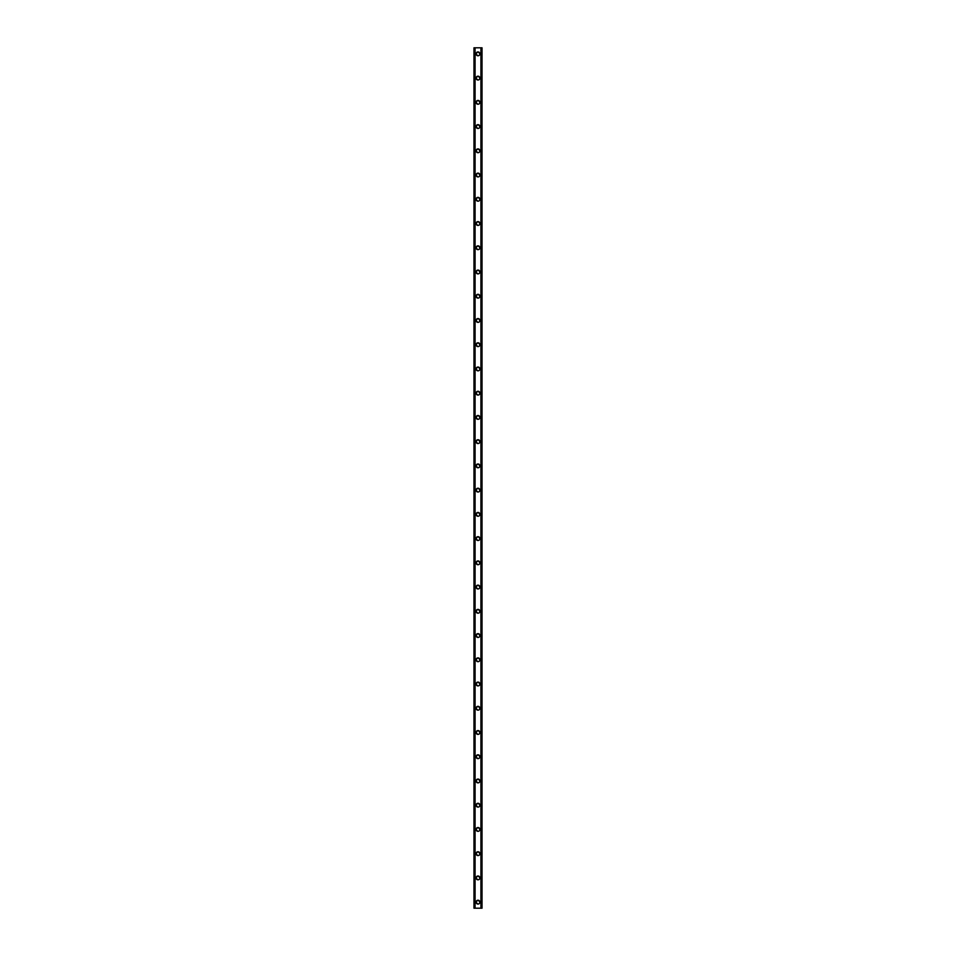 <?xml version="1.0" encoding="UTF-8"?>
<svg xmlns="http://www.w3.org/2000/svg" width="956" height="956" viewBox="0 0 956 956"><rect width="100%" height="100%" fill="white"/><g stroke="black" fill="none" stroke-linecap="round" stroke-linejoin="round"><path stroke-width="0.72" stroke-dasharray="4.78 3.58" d="M479.207 902.141A1.207 1.207 0 0 0 478 900.934A1.207 1.207 0 0 0 476.793 902.141A1.207 1.207 0 0 0 478 903.348A1.207 1.207 0 0 0 479.207 902.141A1.207 1.207 0 0 0 478 900.934A1.207 1.207 0 0 0 476.793 902.141A1.207 1.207 0 0 0 478 903.348A1.207 1.207 0 0 0 479.207 902.141M476.076 902.141A1.924 1.924 0 0 1 478 900.217A1.924 1.924 0 0 1 479.924 902.141A1.924 1.924 0 0 0 478 900.217A1.924 1.924 0 0 0 476.076 902.141A1.924 1.924 0 0 0 478 904.065A1.924 1.924 0 0 0 479.924 902.141A1.924 1.924 0 0 0 478 900.217A1.924 1.924 0 0 0 476.076 902.141A1.924 1.924 0 0 0 478 904.065A1.924 1.924 0 0 0 479.924 902.141A1.924 1.924 0 0 1 478 904.065A1.924 1.924 0 0 1 476.076 902.141M479.207 877.907A1.207 1.207 0 0 0 478 876.688A1.207 1.207 0 0 0 476.793 877.907A1.207 1.207 0 0 0 478 879.114A1.207 1.207 0 0 0 479.207 877.907A1.207 1.207 0 0 0 478 876.688A1.207 1.207 0 0 0 476.793 877.907A1.207 1.207 0 0 0 478 879.114A1.207 1.207 0 0 0 479.207 877.907M476.076 877.907A1.924 1.924 0 0 1 478 875.983A1.924 1.924 0 0 1 479.924 877.907A1.924 1.924 0 0 0 478 875.983A1.924 1.924 0 0 0 476.076 877.907A1.924 1.924 0 0 0 478 879.819A1.924 1.924 0 0 0 479.924 877.907A1.924 1.924 0 0 0 478 875.983A1.924 1.924 0 0 0 476.076 877.907A1.924 1.924 0 0 0 478 879.819A1.924 1.924 0 0 0 479.924 877.907A1.924 1.924 0 0 1 478 879.819A1.924 1.924 0 0 1 476.076 877.907M479.207 853.672A1.207 1.207 0 0 0 478 852.453A1.207 1.207 0 0 0 476.793 853.672A1.207 1.207 0 0 0 478 854.879A1.207 1.207 0 0 0 479.207 853.672A1.207 1.207 0 0 0 478 852.453A1.207 1.207 0 0 0 476.793 853.672A1.207 1.207 0 0 0 478 854.879A1.207 1.207 0 0 0 479.207 853.672M476.076 853.672A1.924 1.924 0 0 1 478 851.748A1.924 1.924 0 0 1 479.924 853.672A1.924 1.924 0 0 0 478 851.748A1.924 1.924 0 0 0 476.076 853.672A1.924 1.924 0 0 0 478 855.584A1.924 1.924 0 0 0 479.924 853.672A1.924 1.924 0 0 0 478 851.748A1.924 1.924 0 0 0 476.076 853.672A1.924 1.924 0 0 0 478 855.584A1.924 1.924 0 0 0 479.924 853.672A1.924 1.924 0 0 1 478 855.584A1.924 1.924 0 0 1 476.076 853.672M479.207 829.426A1.207 1.207 0 0 0 478 828.219A1.207 1.207 0 0 0 476.793 829.426A1.207 1.207 0 0 0 478 830.645A1.207 1.207 0 0 0 479.207 829.426A1.207 1.207 0 0 0 478 828.219A1.207 1.207 0 0 0 476.793 829.426A1.207 1.207 0 0 0 478 830.645A1.207 1.207 0 0 0 479.207 829.426M476.076 829.426A1.924 1.924 0 0 1 478 827.514A1.924 1.924 0 0 1 479.924 829.426A1.924 1.924 0 0 0 478 827.514A1.924 1.924 0 0 0 476.076 829.426A1.924 1.924 0 0 0 478 831.35A1.924 1.924 0 0 0 479.924 829.426A1.924 1.924 0 0 0 478 827.514A1.924 1.924 0 0 0 476.076 829.426A1.924 1.924 0 0 0 478 831.35A1.924 1.924 0 0 0 479.924 829.426A1.924 1.924 0 0 1 478 831.35A1.924 1.924 0 0 1 476.076 829.426M479.207 805.191A1.207 1.207 0 0 0 478 803.984A1.207 1.207 0 0 0 476.793 805.191A1.207 1.207 0 0 0 478 806.41A1.207 1.207 0 0 0 479.207 805.191A1.207 1.207 0 0 0 478 803.984A1.207 1.207 0 0 0 476.793 805.191A1.207 1.207 0 0 0 478 806.41A1.207 1.207 0 0 0 479.207 805.191M476.076 805.191A1.924 1.924 0 0 1 478 803.279A1.924 1.924 0 0 1 479.924 805.191A1.924 1.924 0 0 0 478 803.279A1.924 1.924 0 0 0 476.076 805.191A1.924 1.924 0 0 0 478 807.115A1.924 1.924 0 0 0 479.924 805.191A1.924 1.924 0 0 0 478 803.279A1.924 1.924 0 0 0 476.076 805.191A1.924 1.924 0 0 0 478 807.115A1.924 1.924 0 0 0 479.924 805.191A1.924 1.924 0 0 1 478 807.115A1.924 1.924 0 0 1 476.076 805.191M479.207 780.956A1.207 1.207 0 0 0 478 779.749A1.207 1.207 0 0 0 476.793 780.956A1.207 1.207 0 0 0 478 782.175A1.207 1.207 0 0 0 479.207 780.956A1.207 1.207 0 0 0 478 779.749A1.207 1.207 0 0 0 476.793 780.956A1.207 1.207 0 0 0 478 782.175A1.207 1.207 0 0 0 479.207 780.956M476.076 780.956A1.924 1.924 0 0 1 478 779.044A1.924 1.924 0 0 1 479.924 780.956A1.924 1.924 0 0 0 478 779.044A1.924 1.924 0 0 0 476.076 780.956A1.924 1.924 0 0 0 478 782.88A1.924 1.924 0 0 0 479.924 780.956A1.924 1.924 0 0 0 478 779.044A1.924 1.924 0 0 0 476.076 780.956A1.924 1.924 0 0 0 478 782.88A1.924 1.924 0 0 0 479.924 780.956A1.924 1.924 0 0 1 478 782.88A1.924 1.924 0 0 1 476.076 780.956M479.207 756.722A1.207 1.207 0 0 0 478 755.515A1.207 1.207 0 0 0 476.793 756.722A1.207 1.207 0 0 0 478 757.929A1.207 1.207 0 0 0 479.207 756.722A1.207 1.207 0 0 0 478 755.515A1.207 1.207 0 0 0 476.793 756.722A1.207 1.207 0 0 0 478 757.929A1.207 1.207 0 0 0 479.207 756.722M476.076 756.722A1.924 1.924 0 0 1 478 754.798A1.924 1.924 0 0 1 479.924 756.722A1.924 1.924 0 0 0 478 754.798A1.924 1.924 0 0 0 476.076 756.722A1.924 1.924 0 0 0 478 758.646A1.924 1.924 0 0 0 479.924 756.722A1.924 1.924 0 0 0 478 754.798A1.924 1.924 0 0 0 476.076 756.722A1.924 1.924 0 0 0 478 758.646A1.924 1.924 0 0 0 479.924 756.722A1.924 1.924 0 0 1 478 758.646A1.924 1.924 0 0 1 476.076 756.722M479.207 732.487A1.207 1.207 0 0 0 478 731.268A1.207 1.207 0 0 0 476.793 732.487A1.207 1.207 0 0 0 478 733.694A1.207 1.207 0 0 0 479.207 732.487A1.207 1.207 0 0 0 478 731.268A1.207 1.207 0 0 0 476.793 732.487A1.207 1.207 0 0 0 478 733.694A1.207 1.207 0 0 0 479.207 732.487M476.076 732.487A1.924 1.924 0 0 1 478 730.563A1.924 1.924 0 0 1 479.924 732.487A1.924 1.924 0 0 0 478 730.563A1.924 1.924 0 0 0 476.076 732.487A1.924 1.924 0 0 0 478 734.399A1.924 1.924 0 0 0 479.924 732.487A1.924 1.924 0 0 0 478 730.563A1.924 1.924 0 0 0 476.076 732.487A1.924 1.924 0 0 0 478 734.399A1.924 1.924 0 0 0 479.924 732.487A1.924 1.924 0 0 1 478 734.399A1.924 1.924 0 0 1 476.076 732.487M479.207 708.253A1.207 1.207 0 0 0 478 707.034A1.207 1.207 0 0 0 476.793 708.253A1.207 1.207 0 0 0 478 709.46A1.207 1.207 0 0 0 479.207 708.253A1.207 1.207 0 0 0 478 707.034A1.207 1.207 0 0 0 476.793 708.253A1.207 1.207 0 0 0 478 709.46A1.207 1.207 0 0 0 479.207 708.253M476.076 708.253A1.924 1.924 0 0 1 478 706.329A1.924 1.924 0 0 1 479.924 708.253A1.924 1.924 0 0 0 478 706.329A1.924 1.924 0 0 0 476.076 708.253A1.924 1.924 0 0 0 478 710.165A1.924 1.924 0 0 0 479.924 708.253A1.924 1.924 0 0 0 478 706.329A1.924 1.924 0 0 0 476.076 708.253A1.924 1.924 0 0 0 478 710.165A1.924 1.924 0 0 0 479.924 708.253A1.924 1.924 0 0 1 478 710.165A1.924 1.924 0 0 1 476.076 708.253M479.207 684.006A1.207 1.207 0 0 0 478 682.799A1.207 1.207 0 0 0 476.793 684.006A1.207 1.207 0 0 0 478 685.225A1.207 1.207 0 0 0 479.207 684.006A1.207 1.207 0 0 0 478 682.799A1.207 1.207 0 0 0 476.793 684.006A1.207 1.207 0 0 0 478 685.225A1.207 1.207 0 0 0 479.207 684.006M476.076 684.006A1.924 1.924 0 0 1 478 682.094A1.924 1.924 0 0 1 479.924 684.006A1.924 1.924 0 0 0 478 682.094A1.924 1.924 0 0 0 476.076 684.006A1.924 1.924 0 0 0 478 685.93A1.924 1.924 0 0 0 479.924 684.006A1.924 1.924 0 0 0 478 682.094A1.924 1.924 0 0 0 476.076 684.006A1.924 1.924 0 0 0 478 685.93A1.924 1.924 0 0 0 479.924 684.006A1.924 1.924 0 0 1 478 685.93A1.924 1.924 0 0 1 476.076 684.006M479.207 659.771A1.207 1.207 0 0 0 478 658.565A1.207 1.207 0 0 0 476.793 659.771A1.207 1.207 0 0 0 478 660.99A1.207 1.207 0 0 0 479.207 659.771A1.207 1.207 0 0 0 478 658.565A1.207 1.207 0 0 0 476.793 659.771A1.207 1.207 0 0 0 478 660.99A1.207 1.207 0 0 0 479.207 659.771M476.076 659.771A1.924 1.924 0 0 1 478 657.859A1.924 1.924 0 0 1 479.924 659.771A1.924 1.924 0 0 0 478 657.859A1.924 1.924 0 0 0 476.076 659.771A1.924 1.924 0 0 0 478 661.695A1.924 1.924 0 0 0 479.924 659.771A1.924 1.924 0 0 0 478 657.859A1.924 1.924 0 0 0 476.076 659.771A1.924 1.924 0 0 0 478 661.695A1.924 1.924 0 0 0 479.924 659.771A1.924 1.924 0 0 1 478 661.695A1.924 1.924 0 0 1 476.076 659.771M479.207 635.537A1.207 1.207 0 0 0 478 634.33A1.207 1.207 0 0 0 476.793 635.537A1.207 1.207 0 0 0 478 636.756A1.207 1.207 0 0 0 479.207 635.537A1.207 1.207 0 0 0 478 634.33A1.207 1.207 0 0 0 476.793 635.537A1.207 1.207 0 0 0 478 636.756A1.207 1.207 0 0 0 479.207 635.537M476.076 635.537A1.924 1.924 0 0 1 478 633.625A1.924 1.924 0 0 1 479.924 635.537A1.924 1.924 0 0 0 478 633.625A1.924 1.924 0 0 0 476.076 635.537A1.924 1.924 0 0 0 478 637.461A1.924 1.924 0 0 0 479.924 635.537A1.924 1.924 0 0 0 478 633.625A1.924 1.924 0 0 0 476.076 635.537A1.924 1.924 0 0 0 478 637.461A1.924 1.924 0 0 0 479.924 635.537A1.924 1.924 0 0 1 478 637.461A1.924 1.924 0 0 1 476.076 635.537M479.207 611.302A1.207 1.207 0 0 0 478 610.095A1.207 1.207 0 0 0 476.793 611.302A1.207 1.207 0 0 0 478 612.509A1.207 1.207 0 0 0 479.207 611.302A1.207 1.207 0 0 0 478 610.095A1.207 1.207 0 0 0 476.793 611.302A1.207 1.207 0 0 0 478 612.509A1.207 1.207 0 0 0 479.207 611.302M476.076 611.302A1.924 1.924 0 0 1 478 609.378A1.924 1.924 0 0 1 479.924 611.302A1.924 1.924 0 0 0 478 609.378A1.924 1.924 0 0 0 476.076 611.302A1.924 1.924 0 0 0 478 613.214A1.924 1.924 0 0 0 479.924 611.302A1.924 1.924 0 0 0 478 609.378A1.924 1.924 0 0 0 476.076 611.302A1.924 1.924 0 0 0 478 613.214A1.924 1.924 0 0 0 479.924 611.302A1.924 1.924 0 0 1 478 613.214A1.924 1.924 0 0 1 476.076 611.302M479.207 587.068A1.207 1.207 0 0 0 478 585.849A1.207 1.207 0 0 0 476.793 587.068A1.207 1.207 0 0 0 478 588.275A1.207 1.207 0 0 0 479.207 587.068A1.207 1.207 0 0 0 478 585.849A1.207 1.207 0 0 0 476.793 587.068A1.207 1.207 0 0 0 478 588.275A1.207 1.207 0 0 0 479.207 587.068M476.076 587.068A1.924 1.924 0 0 1 478 585.144A1.924 1.924 0 0 1 479.924 587.068A1.924 1.924 0 0 0 478 585.144A1.924 1.924 0 0 0 476.076 587.068A1.924 1.924 0 0 0 478 588.98A1.924 1.924 0 0 0 479.924 587.068A1.924 1.924 0 0 0 478 585.144A1.924 1.924 0 0 0 476.076 587.068A1.924 1.924 0 0 0 478 588.98A1.924 1.924 0 0 0 479.924 587.068A1.924 1.924 0 0 1 478 588.98A1.924 1.924 0 0 1 476.076 587.068M479.207 562.833A1.207 1.207 0 0 0 478 561.614A1.207 1.207 0 0 0 476.793 562.833A1.207 1.207 0 0 0 478 564.04A1.207 1.207 0 0 0 479.207 562.833A1.207 1.207 0 0 0 478 561.614A1.207 1.207 0 0 0 476.793 562.833A1.207 1.207 0 0 0 478 564.04A1.207 1.207 0 0 0 479.207 562.833M476.076 562.833A1.924 1.924 0 0 1 478 560.909A1.924 1.924 0 0 1 479.924 562.833A1.924 1.924 0 0 0 478 560.909A1.924 1.924 0 0 0 476.076 562.833A1.924 1.924 0 0 0 478 564.745A1.924 1.924 0 0 0 479.924 562.833A1.924 1.924 0 0 0 478 560.909A1.924 1.924 0 0 0 476.076 562.833A1.924 1.924 0 0 0 478 564.745A1.924 1.924 0 0 0 479.924 562.833A1.924 1.924 0 0 1 478 564.745A1.924 1.924 0 0 1 476.076 562.833M479.207 538.587A1.207 1.207 0 0 0 478 537.38A1.207 1.207 0 0 0 476.793 538.587A1.207 1.207 0 0 0 478 539.805A1.207 1.207 0 0 0 479.207 538.587A1.207 1.207 0 0 0 478 537.38A1.207 1.207 0 0 0 476.793 538.587A1.207 1.207 0 0 0 478 539.805A1.207 1.207 0 0 0 479.207 538.587M476.076 538.587A1.924 1.924 0 0 1 478 536.675A1.924 1.924 0 0 1 479.924 538.587A1.924 1.924 0 0 0 478 536.675A1.924 1.924 0 0 0 476.076 538.587A1.924 1.924 0 0 0 478 540.51A1.924 1.924 0 0 0 479.924 538.587A1.924 1.924 0 0 0 478 536.675A1.924 1.924 0 0 0 476.076 538.587A1.924 1.924 0 0 0 478 540.51A1.924 1.924 0 0 0 479.924 538.587A1.924 1.924 0 0 1 478 540.51A1.924 1.924 0 0 1 476.076 538.587M479.207 514.352A1.207 1.207 0 0 0 478 513.145A1.207 1.207 0 0 0 476.793 514.352A1.207 1.207 0 0 0 478 515.571A1.207 1.207 0 0 0 479.207 514.352A1.207 1.207 0 0 0 478 513.145A1.207 1.207 0 0 0 476.793 514.352A1.207 1.207 0 0 0 478 515.571A1.207 1.207 0 0 0 479.207 514.352M476.076 514.352A1.924 1.924 0 0 1 478 512.44A1.924 1.924 0 0 1 479.924 514.352A1.924 1.924 0 0 0 478 512.44A1.924 1.924 0 0 0 476.076 514.352A1.924 1.924 0 0 0 478 516.276A1.924 1.924 0 0 0 479.924 514.352A1.924 1.924 0 0 0 478 512.44A1.924 1.924 0 0 0 476.076 514.352A1.924 1.924 0 0 0 478 516.276A1.924 1.924 0 0 0 479.924 514.352A1.924 1.924 0 0 1 478 516.276A1.924 1.924 0 0 1 476.076 514.352M479.207 490.117A1.207 1.207 0 0 0 478 488.91A1.207 1.207 0 0 0 476.793 490.117A1.207 1.207 0 0 0 478 491.324A1.207 1.207 0 0 0 479.207 490.117A1.207 1.207 0 0 0 478 488.91A1.207 1.207 0 0 0 476.793 490.117A1.207 1.207 0 0 0 478 491.324A1.207 1.207 0 0 0 479.207 490.117M476.076 490.117A1.924 1.924 0 0 1 478 488.205A1.924 1.924 0 0 1 479.924 490.117A1.924 1.924 0 0 0 478 488.205A1.924 1.924 0 0 0 476.076 490.117A1.924 1.924 0 0 0 478 492.041A1.924 1.924 0 0 0 479.924 490.117A1.924 1.924 0 0 0 478 488.205A1.924 1.924 0 0 0 476.076 490.117A1.924 1.924 0 0 0 478 492.041A1.924 1.924 0 0 0 479.924 490.117A1.924 1.924 0 0 1 478 492.041A1.924 1.924 0 0 1 476.076 490.117M479.207 465.883A1.207 1.207 0 0 0 478 464.676A1.207 1.207 0 0 0 476.793 465.883A1.207 1.207 0 0 0 478 467.09A1.207 1.207 0 0 0 479.207 465.883A1.207 1.207 0 0 0 478 464.676A1.207 1.207 0 0 0 476.793 465.883A1.207 1.207 0 0 0 478 467.09A1.207 1.207 0 0 0 479.207 465.883M476.076 465.883A1.924 1.924 0 0 1 478 463.959A1.924 1.924 0 0 1 479.924 465.883A1.924 1.924 0 0 0 478 463.959A1.924 1.924 0 0 0 476.076 465.883A1.924 1.924 0 0 0 478 467.795A1.924 1.924 0 0 0 479.924 465.883A1.924 1.924 0 0 0 478 463.959A1.924 1.924 0 0 0 476.076 465.883A1.924 1.924 0 0 0 478 467.795A1.924 1.924 0 0 0 479.924 465.883A1.924 1.924 0 0 1 478 467.795A1.924 1.924 0 0 1 476.076 465.883M479.207 441.648A1.207 1.207 0 0 0 478 440.429A1.207 1.207 0 0 0 476.793 441.648A1.207 1.207 0 0 0 478 442.855A1.207 1.207 0 0 0 479.207 441.648A1.207 1.207 0 0 0 478 440.429A1.207 1.207 0 0 0 476.793 441.648A1.207 1.207 0 0 0 478 442.855A1.207 1.207 0 0 0 479.207 441.648M476.076 441.648A1.924 1.924 0 0 1 478 439.724A1.924 1.924 0 0 1 479.924 441.648A1.924 1.924 0 0 0 478 439.724A1.924 1.924 0 0 0 476.076 441.648A1.924 1.924 0 0 0 478 443.56A1.924 1.924 0 0 0 479.924 441.648A1.924 1.924 0 0 0 478 439.724A1.924 1.924 0 0 0 476.076 441.648A1.924 1.924 0 0 0 478 443.56A1.924 1.924 0 0 0 479.924 441.648A1.924 1.924 0 0 1 478 443.56A1.924 1.924 0 0 1 476.076 441.648M479.207 417.414A1.207 1.207 0 0 0 478 416.195A1.207 1.207 0 0 0 476.793 417.414A1.207 1.207 0 0 0 478 418.62A1.207 1.207 0 0 0 479.207 417.414A1.207 1.207 0 0 0 478 416.195A1.207 1.207 0 0 0 476.793 417.414A1.207 1.207 0 0 0 478 418.62A1.207 1.207 0 0 0 479.207 417.414M476.076 417.414A1.924 1.924 0 0 1 478 415.49A1.924 1.924 0 0 1 479.924 417.414A1.924 1.924 0 0 0 478 415.49A1.924 1.924 0 0 0 476.076 417.414A1.924 1.924 0 0 0 478 419.325A1.924 1.924 0 0 0 479.924 417.414A1.924 1.924 0 0 0 478 415.49A1.924 1.924 0 0 0 476.076 417.414A1.924 1.924 0 0 0 478 419.325A1.924 1.924 0 0 0 479.924 417.414A1.924 1.924 0 0 1 478 419.325A1.924 1.924 0 0 1 476.076 417.414M479.207 393.167A1.207 1.207 0 0 0 478 391.96A1.207 1.207 0 0 0 476.793 393.167A1.207 1.207 0 0 0 478 394.386A1.207 1.207 0 0 0 479.207 393.167A1.207 1.207 0 0 0 478 391.96A1.207 1.207 0 0 0 476.793 393.167A1.207 1.207 0 0 0 478 394.386A1.207 1.207 0 0 0 479.207 393.167M476.076 393.167A1.924 1.924 0 0 1 478 391.255A1.924 1.924 0 0 1 479.924 393.167A1.924 1.924 0 0 0 478 391.255A1.924 1.924 0 0 0 476.076 393.167A1.924 1.924 0 0 0 478 395.091A1.924 1.924 0 0 0 479.924 393.167A1.924 1.924 0 0 0 478 391.255A1.924 1.924 0 0 0 476.076 393.167A1.924 1.924 0 0 0 478 395.091A1.924 1.924 0 0 0 479.924 393.167A1.924 1.924 0 0 1 478 395.091A1.924 1.924 0 0 1 476.076 393.167M479.207 368.932A1.207 1.207 0 0 0 478 367.725A1.207 1.207 0 0 0 476.793 368.932A1.207 1.207 0 0 0 478 370.151A1.207 1.207 0 0 0 479.207 368.932A1.207 1.207 0 0 0 478 367.725A1.207 1.207 0 0 0 476.793 368.932A1.207 1.207 0 0 0 478 370.151A1.207 1.207 0 0 0 479.207 368.932M476.076 368.932A1.924 1.924 0 0 1 478 367.02A1.924 1.924 0 0 1 479.924 368.932A1.924 1.924 0 0 0 478 367.02A1.924 1.924 0 0 0 476.076 368.932A1.924 1.924 0 0 0 478 370.856A1.924 1.924 0 0 0 479.924 368.932A1.924 1.924 0 0 0 478 367.02A1.924 1.924 0 0 0 476.076 368.932A1.924 1.924 0 0 0 478 370.856A1.924 1.924 0 0 0 479.924 368.932A1.924 1.924 0 0 1 478 370.856A1.924 1.924 0 0 1 476.076 368.932M479.207 344.698A1.207 1.207 0 0 0 478 343.491A1.207 1.207 0 0 0 476.793 344.698A1.207 1.207 0 0 0 478 345.905A1.207 1.207 0 0 0 479.207 344.698A1.207 1.207 0 0 0 478 343.491A1.207 1.207 0 0 0 476.793 344.698A1.207 1.207 0 0 0 478 345.905A1.207 1.207 0 0 0 479.207 344.698M476.076 344.698A1.924 1.924 0 0 1 478 342.786A1.924 1.924 0 0 1 479.924 344.698A1.924 1.924 0 0 0 478 342.786A1.924 1.924 0 0 0 476.076 344.698A1.924 1.924 0 0 0 478 346.622A1.924 1.924 0 0 0 479.924 344.698A1.924 1.924 0 0 0 478 342.786A1.924 1.924 0 0 0 476.076 344.698A1.924 1.924 0 0 0 478 346.622A1.924 1.924 0 0 0 479.924 344.698A1.924 1.924 0 0 1 478 346.622A1.924 1.924 0 0 1 476.076 344.698M479.207 320.463A1.207 1.207 0 0 0 478 319.244A1.207 1.207 0 0 0 476.793 320.463A1.207 1.207 0 0 0 478 321.67A1.207 1.207 0 0 0 479.207 320.463A1.207 1.207 0 0 0 478 319.244A1.207 1.207 0 0 0 476.793 320.463A1.207 1.207 0 0 0 478 321.67A1.207 1.207 0 0 0 479.207 320.463M476.076 320.463A1.924 1.924 0 0 1 478 318.539A1.924 1.924 0 0 1 479.924 320.463A1.924 1.924 0 0 0 478 318.539A1.924 1.924 0 0 0 476.076 320.463A1.924 1.924 0 0 0 478 322.375A1.924 1.924 0 0 0 479.924 320.463A1.924 1.924 0 0 0 478 318.539A1.924 1.924 0 0 0 476.076 320.463A1.924 1.924 0 0 0 478 322.375A1.924 1.924 0 0 0 479.924 320.463A1.924 1.924 0 0 1 478 322.375A1.924 1.924 0 0 1 476.076 320.463M479.207 296.229A1.207 1.207 0 0 0 478 295.01A1.207 1.207 0 0 0 476.793 296.229A1.207 1.207 0 0 0 478 297.436A1.207 1.207 0 0 0 479.207 296.229A1.207 1.207 0 0 0 478 295.01A1.207 1.207 0 0 0 476.793 296.229A1.207 1.207 0 0 0 478 297.436A1.207 1.207 0 0 0 479.207 296.229M476.076 296.229A1.924 1.924 0 0 1 478 294.305A1.924 1.924 0 0 1 479.924 296.229A1.924 1.924 0 0 0 478 294.305A1.924 1.924 0 0 0 476.076 296.229A1.924 1.924 0 0 0 478 298.141A1.924 1.924 0 0 0 479.924 296.229A1.924 1.924 0 0 0 478 294.305A1.924 1.924 0 0 0 476.076 296.229A1.924 1.924 0 0 0 478 298.141A1.924 1.924 0 0 0 479.924 296.229A1.924 1.924 0 0 1 478 298.141A1.924 1.924 0 0 1 476.076 296.229M479.207 271.994A1.207 1.207 0 0 0 478 270.775A1.207 1.207 0 0 0 476.793 271.994A1.207 1.207 0 0 0 478 273.201A1.207 1.207 0 0 0 479.207 271.994A1.207 1.207 0 0 0 478 270.775A1.207 1.207 0 0 0 476.793 271.994A1.207 1.207 0 0 0 478 273.201A1.207 1.207 0 0 0 479.207 271.994M476.076 271.994A1.924 1.924 0 0 1 478 270.07A1.924 1.924 0 0 1 479.924 271.994A1.924 1.924 0 0 0 478 270.07A1.924 1.924 0 0 0 476.076 271.994A1.924 1.924 0 0 0 478 273.906A1.924 1.924 0 0 0 479.924 271.994A1.924 1.924 0 0 0 478 270.07A1.924 1.924 0 0 0 476.076 271.994A1.924 1.924 0 0 0 478 273.906A1.924 1.924 0 0 0 479.924 271.994A1.924 1.924 0 0 1 478 273.906A1.924 1.924 0 0 1 476.076 271.994M479.207 247.747A1.207 1.207 0 0 0 478 246.54A1.207 1.207 0 0 0 476.793 247.747A1.207 1.207 0 0 0 478 248.966A1.207 1.207 0 0 0 479.207 247.747A1.207 1.207 0 0 0 478 246.54A1.207 1.207 0 0 0 476.793 247.747A1.207 1.207 0 0 0 478 248.966A1.207 1.207 0 0 0 479.207 247.747M476.076 247.747A1.924 1.924 0 0 1 478 245.835A1.924 1.924 0 0 1 479.924 247.747A1.924 1.924 0 0 0 478 245.835A1.924 1.924 0 0 0 476.076 247.747A1.924 1.924 0 0 0 478 249.671A1.924 1.924 0 0 0 479.924 247.747A1.924 1.924 0 0 0 478 245.835A1.924 1.924 0 0 0 476.076 247.747A1.924 1.924 0 0 0 478 249.671A1.924 1.924 0 0 0 479.924 247.747A1.924 1.924 0 0 1 478 249.671A1.924 1.924 0 0 1 476.076 247.747M479.207 223.513A1.207 1.207 0 0 0 478 222.306A1.207 1.207 0 0 0 476.793 223.513A1.207 1.207 0 0 0 478 224.732A1.207 1.207 0 0 0 479.207 223.513A1.207 1.207 0 0 0 478 222.306A1.207 1.207 0 0 0 476.793 223.513A1.207 1.207 0 0 0 478 224.732A1.207 1.207 0 0 0 479.207 223.513M476.076 223.513A1.924 1.924 0 0 1 478 221.601A1.924 1.924 0 0 1 479.924 223.513A1.924 1.924 0 0 0 478 221.601A1.924 1.924 0 0 0 476.076 223.513A1.924 1.924 0 0 0 478 225.437A1.924 1.924 0 0 0 479.924 223.513A1.924 1.924 0 0 0 478 221.601A1.924 1.924 0 0 0 476.076 223.513A1.924 1.924 0 0 0 478 225.437A1.924 1.924 0 0 0 479.924 223.513A1.924 1.924 0 0 1 478 225.437A1.924 1.924 0 0 1 476.076 223.513M479.207 199.278A1.207 1.207 0 0 0 478 198.071A1.207 1.207 0 0 0 476.793 199.278A1.207 1.207 0 0 0 478 200.485A1.207 1.207 0 0 0 479.207 199.278A1.207 1.207 0 0 0 478 198.071A1.207 1.207 0 0 0 476.793 199.278A1.207 1.207 0 0 0 478 200.485A1.207 1.207 0 0 0 479.207 199.278M476.076 199.278A1.924 1.924 0 0 1 478 197.354A1.924 1.924 0 0 1 479.924 199.278A1.924 1.924 0 0 0 478 197.354A1.924 1.924 0 0 0 476.076 199.278A1.924 1.924 0 0 0 478 201.202A1.924 1.924 0 0 0 479.924 199.278A1.924 1.924 0 0 0 478 197.354A1.924 1.924 0 0 0 476.076 199.278A1.924 1.924 0 0 0 478 201.202A1.924 1.924 0 0 0 479.924 199.278A1.924 1.924 0 0 1 478 201.202A1.924 1.924 0 0 1 476.076 199.278M479.207 175.044A1.207 1.207 0 0 0 478 173.825A1.207 1.207 0 0 0 476.793 175.044A1.207 1.207 0 0 0 478 176.251A1.207 1.207 0 0 0 479.207 175.044A1.207 1.207 0 0 0 478 173.825A1.207 1.207 0 0 0 476.793 175.044A1.207 1.207 0 0 0 478 176.251A1.207 1.207 0 0 0 479.207 175.044M476.076 175.044A1.924 1.924 0 0 1 478 173.12A1.924 1.924 0 0 1 479.924 175.044A1.924 1.924 0 0 0 478 173.12A1.924 1.924 0 0 0 476.076 175.044A1.924 1.924 0 0 0 478 176.956A1.924 1.924 0 0 0 479.924 175.044A1.924 1.924 0 0 0 478 173.12A1.924 1.924 0 0 0 476.076 175.044A1.924 1.924 0 0 0 478 176.956A1.924 1.924 0 0 0 479.924 175.044A1.924 1.924 0 0 1 478 176.956A1.924 1.924 0 0 1 476.076 175.044M479.207 150.809A1.207 1.207 0 0 0 478 149.59A1.207 1.207 0 0 0 476.793 150.809A1.207 1.207 0 0 0 478 152.016A1.207 1.207 0 0 0 479.207 150.809A1.207 1.207 0 0 0 478 149.59A1.207 1.207 0 0 0 476.793 150.809A1.207 1.207 0 0 0 478 152.016A1.207 1.207 0 0 0 479.207 150.809M476.076 150.809A1.924 1.924 0 0 1 478 148.885A1.924 1.924 0 0 1 479.924 150.809A1.924 1.924 0 0 0 478 148.885A1.924 1.924 0 0 0 476.076 150.809A1.924 1.924 0 0 0 478 152.721A1.924 1.924 0 0 0 479.924 150.809A1.924 1.924 0 0 0 478 148.885A1.924 1.924 0 0 0 476.076 150.809A1.924 1.924 0 0 0 478 152.721A1.924 1.924 0 0 0 479.924 150.809A1.924 1.924 0 0 1 478 152.721A1.924 1.924 0 0 1 476.076 150.809M479.207 126.574A1.207 1.207 0 0 0 478 125.356A1.207 1.207 0 0 0 476.793 126.574A1.207 1.207 0 0 0 478 127.781A1.207 1.207 0 0 0 479.207 126.574A1.207 1.207 0 0 0 478 125.356A1.207 1.207 0 0 0 476.793 126.574A1.207 1.207 0 0 0 478 127.781A1.207 1.207 0 0 0 479.207 126.574M476.076 126.574A1.924 1.924 0 0 1 478 124.65A1.924 1.924 0 0 1 479.924 126.574A1.924 1.924 0 0 0 478 124.65A1.924 1.924 0 0 0 476.076 126.574A1.924 1.924 0 0 0 478 128.486A1.924 1.924 0 0 0 479.924 126.574A1.924 1.924 0 0 0 478 124.65A1.924 1.924 0 0 0 476.076 126.574A1.924 1.924 0 0 0 478 128.486A1.924 1.924 0 0 0 479.924 126.574A1.924 1.924 0 0 1 478 128.486A1.924 1.924 0 0 1 476.076 126.574M479.207 102.328A1.207 1.207 0 0 0 478 101.121A1.207 1.207 0 0 0 476.793 102.328A1.207 1.207 0 0 0 478 103.547A1.207 1.207 0 0 0 479.207 102.328A1.207 1.207 0 0 0 478 101.121A1.207 1.207 0 0 0 476.793 102.328A1.207 1.207 0 0 0 478 103.547A1.207 1.207 0 0 0 479.207 102.328M476.076 102.328A1.924 1.924 0 0 1 478 100.416A1.924 1.924 0 0 1 479.924 102.328A1.924 1.924 0 0 0 478 100.416A1.924 1.924 0 0 0 476.076 102.328A1.924 1.924 0 0 0 478 104.252A1.924 1.924 0 0 0 479.924 102.328A1.924 1.924 0 0 0 478 100.416A1.924 1.924 0 0 0 476.076 102.328A1.924 1.924 0 0 0 478 104.252A1.924 1.924 0 0 0 479.924 102.328A1.924 1.924 0 0 1 478 104.252A1.924 1.924 0 0 1 476.076 102.328M479.207 78.093A1.207 1.207 0 0 0 478 76.886A1.207 1.207 0 0 0 476.793 78.093A1.207 1.207 0 0 0 478 79.312A1.207 1.207 0 0 0 479.207 78.093A1.207 1.207 0 0 0 478 76.886A1.207 1.207 0 0 0 476.793 78.093A1.207 1.207 0 0 0 478 79.312A1.207 1.207 0 0 0 479.207 78.093M476.076 78.093A1.924 1.924 0 0 1 478 76.181A1.924 1.924 0 0 1 479.924 78.093A1.924 1.924 0 0 0 478 76.181A1.924 1.924 0 0 0 476.076 78.093A1.924 1.924 0 0 0 478 80.017A1.924 1.924 0 0 0 479.924 78.093A1.924 1.924 0 0 0 478 76.181A1.924 1.924 0 0 0 476.076 78.093A1.924 1.924 0 0 0 478 80.017A1.924 1.924 0 0 0 479.924 78.093A1.924 1.924 0 0 1 478 80.017A1.924 1.924 0 0 1 476.076 78.093M479.207 53.859A1.207 1.207 0 0 0 478 52.652A1.207 1.207 0 0 0 476.793 53.859A1.207 1.207 0 0 0 478 55.066A1.207 1.207 0 0 0 479.207 53.859A1.207 1.207 0 0 0 478 52.652A1.207 1.207 0 0 0 476.793 53.859A1.207 1.207 0 0 0 478 55.066A1.207 1.207 0 0 0 479.207 53.859M476.076 53.859A1.924 1.924 0 0 1 478 51.935A1.924 1.924 0 0 1 479.924 53.859A1.924 1.924 0 0 0 478 51.935A1.924 1.924 0 0 0 476.076 53.859A1.924 1.924 0 0 0 478 55.783A1.924 1.924 0 0 0 479.924 53.859A1.924 1.924 0 0 0 478 51.935A1.924 1.924 0 0 0 476.076 53.859A1.924 1.924 0 0 0 478 55.783A1.924 1.924 0 0 0 479.924 53.859A1.924 1.924 0 0 1 478 55.783A1.924 1.924 0 0 1 476.076 53.859M478.944 47.8L478.239 47.8L478.944 47.8M478.239 47.8L479.04 47.8L478.239 47.8M477.677 47.8L476.805 47.8L477.677 47.8M476.805 47.8L477.761 47.8L476.805 47.8M481.633 47.8L482.039 908.2L482.039 47.8L482.039 908.2L480.665 908.2L482.039 908.2L482.039 47.8L473.961 47.8L474.021 908.2M474.021 47.8L475.335 47.8L473.961 47.8L473.961 908.2L481.633 908.2M477.056 908.2L477.761 908.2L477.056 908.2M477.761 908.2L476.96 908.2L477.761 908.2M474.188 908.2L475.216 908.2L474.188 908.2L474.188 47.8M475.335 908.2L475.335 47.8L475.335 908.2M474.367 47.8L474.367 908.2M473.961 47.8L473.961 908.2L473.961 47.8M474.917 47.8L474.917 908.2M474.833 47.8L474.833 908.2M481.167 47.8L481.167 908.2M481.083 47.8L481.083 908.2M480.665 47.8L480.665 908.2L480.665 47.8M474.08 47.8L474.08 908.2L474.08 47.8M475.216 47.8L475.216 908.2L475.216 47.8M481.979 47.8L481.979 908.2M481.92 47.8L481.92 908.2L481.92 47.8M481.812 47.8L481.812 908.2M480.784 47.8L480.784 908.2L480.784 47.8"/><path stroke-width="1.43" d="M476.076 902.141A1.924 1.924 0 0 1 478 900.217A1.924 1.924 0 0 1 479.924 902.141A1.924 1.924 0 0 1 478 904.065A1.924 1.924 0 0 1 476.076 902.141M476.076 877.907A1.924 1.924 0 0 1 478 875.983A1.924 1.924 0 0 1 479.924 877.907A1.924 1.924 0 0 1 478 879.819A1.924 1.924 0 0 1 476.076 877.907M476.076 853.672A1.924 1.924 0 0 1 478 851.748A1.924 1.924 0 0 1 479.924 853.672A1.924 1.924 0 0 1 478 855.584A1.924 1.924 0 0 1 476.076 853.672M476.076 829.426A1.924 1.924 0 0 1 478 827.514A1.924 1.924 0 0 1 479.924 829.426A1.924 1.924 0 0 1 478 831.35A1.924 1.924 0 0 1 476.076 829.426M476.076 805.191A1.924 1.924 0 0 1 478 803.279A1.924 1.924 0 0 1 479.924 805.191A1.924 1.924 0 0 1 478 807.115A1.924 1.924 0 0 1 476.076 805.191M476.076 780.956A1.924 1.924 0 0 1 478 779.044A1.924 1.924 0 0 1 479.924 780.956A1.924 1.924 0 0 1 478 782.88A1.924 1.924 0 0 1 476.076 780.956M476.076 756.722A1.924 1.924 0 0 1 478 754.798A1.924 1.924 0 0 1 479.924 756.722A1.924 1.924 0 0 1 478 758.646A1.924 1.924 0 0 1 476.076 756.722M476.076 732.487A1.924 1.924 0 0 1 478 730.563A1.924 1.924 0 0 1 479.924 732.487A1.924 1.924 0 0 1 478 734.399A1.924 1.924 0 0 1 476.076 732.487M476.076 708.253A1.924 1.924 0 0 1 478 706.329A1.924 1.924 0 0 1 479.924 708.253A1.924 1.924 0 0 1 478 710.165A1.924 1.924 0 0 1 476.076 708.253M476.076 684.006A1.924 1.924 0 0 1 478 682.094A1.924 1.924 0 0 1 479.924 684.006A1.924 1.924 0 0 1 478 685.93A1.924 1.924 0 0 1 476.076 684.006M476.076 659.771A1.924 1.924 0 0 1 478 657.859A1.924 1.924 0 0 1 479.924 659.771A1.924 1.924 0 0 1 478 661.695A1.924 1.924 0 0 1 476.076 659.771M476.076 635.537A1.924 1.924 0 0 1 478 633.625A1.924 1.924 0 0 1 479.924 635.537A1.924 1.924 0 0 1 478 637.461A1.924 1.924 0 0 1 476.076 635.537M476.076 611.302A1.924 1.924 0 0 1 478 609.378A1.924 1.924 0 0 1 479.924 611.302A1.924 1.924 0 0 1 478 613.214A1.924 1.924 0 0 1 476.076 611.302M476.076 587.068A1.924 1.924 0 0 1 478 585.144A1.924 1.924 0 0 1 479.924 587.068A1.924 1.924 0 0 1 478 588.98A1.924 1.924 0 0 1 476.076 587.068M476.076 562.833A1.924 1.924 0 0 1 478 560.909A1.924 1.924 0 0 1 479.924 562.833A1.924 1.924 0 0 1 478 564.745A1.924 1.924 0 0 1 476.076 562.833M476.076 538.587A1.924 1.924 0 0 1 478 536.675A1.924 1.924 0 0 1 479.924 538.587A1.924 1.924 0 0 1 478 540.51A1.924 1.924 0 0 1 476.076 538.587M476.076 514.352A1.924 1.924 0 0 1 478 512.44A1.924 1.924 0 0 1 479.924 514.352A1.924 1.924 0 0 1 478 516.276A1.924 1.924 0 0 1 476.076 514.352M476.076 490.117A1.924 1.924 0 0 1 478 488.205A1.924 1.924 0 0 1 479.924 490.117A1.924 1.924 0 0 1 478 492.041A1.924 1.924 0 0 1 476.076 490.117M476.076 465.883A1.924 1.924 0 0 1 478 463.959A1.924 1.924 0 0 1 479.924 465.883A1.924 1.924 0 0 1 478 467.795A1.924 1.924 0 0 1 476.076 465.883M476.076 441.648A1.924 1.924 0 0 1 478 439.724A1.924 1.924 0 0 1 479.924 441.648A1.924 1.924 0 0 1 478 443.56A1.924 1.924 0 0 1 476.076 441.648M476.076 417.414A1.924 1.924 0 0 1 478 415.49A1.924 1.924 0 0 1 479.924 417.414A1.924 1.924 0 0 1 478 419.325A1.924 1.924 0 0 1 476.076 417.414M476.076 393.167A1.924 1.924 0 0 1 478 391.255A1.924 1.924 0 0 1 479.924 393.167A1.924 1.924 0 0 1 478 395.091A1.924 1.924 0 0 1 476.076 393.167M476.076 368.932A1.924 1.924 0 0 1 478 367.02A1.924 1.924 0 0 1 479.924 368.932A1.924 1.924 0 0 1 478 370.856A1.924 1.924 0 0 1 476.076 368.932M476.076 344.698A1.924 1.924 0 0 1 478 342.786A1.924 1.924 0 0 1 479.924 344.698A1.924 1.924 0 0 1 478 346.622A1.924 1.924 0 0 1 476.076 344.698M476.076 320.463A1.924 1.924 0 0 1 478 318.539A1.924 1.924 0 0 1 479.924 320.463A1.924 1.924 0 0 1 478 322.375A1.924 1.924 0 0 1 476.076 320.463M476.076 296.229A1.924 1.924 0 0 1 478 294.305A1.924 1.924 0 0 1 479.924 296.229A1.924 1.924 0 0 1 478 298.141A1.924 1.924 0 0 1 476.076 296.229M476.076 271.994A1.924 1.924 0 0 1 478 270.07A1.924 1.924 0 0 1 479.924 271.994A1.924 1.924 0 0 1 478 273.906A1.924 1.924 0 0 1 476.076 271.994M476.076 247.747A1.924 1.924 0 0 1 478 245.835A1.924 1.924 0 0 1 479.924 247.747A1.924 1.924 0 0 1 478 249.671A1.924 1.924 0 0 1 476.076 247.747M476.076 223.513A1.924 1.924 0 0 1 478 221.601A1.924 1.924 0 0 1 479.924 223.513A1.924 1.924 0 0 1 478 225.437A1.924 1.924 0 0 1 476.076 223.513M476.076 199.278A1.924 1.924 0 0 1 478 197.354A1.924 1.924 0 0 1 479.924 199.278A1.924 1.924 0 0 1 478 201.202A1.924 1.924 0 0 1 476.076 199.278M476.076 175.044A1.924 1.924 0 0 1 478 173.12A1.924 1.924 0 0 1 479.924 175.044A1.924 1.924 0 0 1 478 176.956A1.924 1.924 0 0 1 476.076 175.044M476.076 150.809A1.924 1.924 0 0 1 478 148.885A1.924 1.924 0 0 1 479.924 150.809A1.924 1.924 0 0 1 478 152.721A1.924 1.924 0 0 1 476.076 150.809M476.076 126.574A1.924 1.924 0 0 1 478 124.65A1.924 1.924 0 0 1 479.924 126.574A1.924 1.924 0 0 1 478 128.486A1.924 1.924 0 0 1 476.076 126.574M476.076 102.328A1.924 1.924 0 0 1 478 100.416A1.924 1.924 0 0 1 479.924 102.328A1.924 1.924 0 0 1 478 104.252A1.924 1.924 0 0 1 476.076 102.328M476.076 78.093A1.924 1.924 0 0 1 478 76.181A1.924 1.924 0 0 1 479.924 78.093A1.924 1.924 0 0 1 478 80.017A1.924 1.924 0 0 1 476.076 78.093M476.076 53.859A1.924 1.924 0 0 1 478 51.935A1.924 1.924 0 0 1 479.924 53.859A1.924 1.924 0 0 1 478 55.783A1.924 1.924 0 0 1 476.076 53.859M481.979 47.8L473.961 47.8L473.961 908.2L482.039 908.2L482.039 47.8L481.979 908.2M474.833 47.8L474.833 908.2M474.917 47.8L474.917 908.2M475.084 47.8L475.084 908.2M480.916 47.8L480.916 908.2M481.083 47.8L481.083 908.2M481.167 47.8L481.167 908.2M474.021 47.8L474.021 908.2M474.092 47.8L474.092 908.2M474.2 47.8L474.2 908.2M481.8 47.8L481.8 908.2M481.908 47.8L481.908 908.2"/></g></svg>
